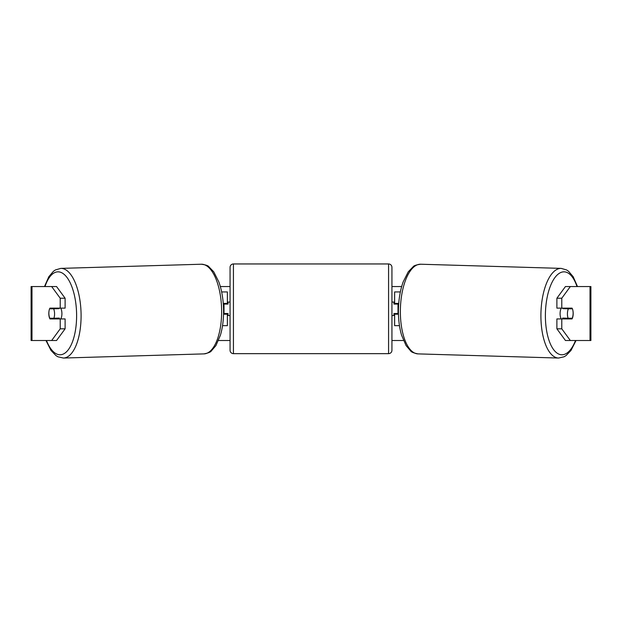 <?xml version="1.0" encoding="UTF-8"?>
<svg xmlns="http://www.w3.org/2000/svg" width="622" height="622" viewBox="0 0 622 622"><rect width="100%" height="100%" fill="white"/><g stroke="black" fill="none" stroke-linecap="round" stroke-linejoin="round"><path stroke-width="0.93" d="M400.35 291.943L394.636 291.943L394.636 303.412L398.741 303.412M399.472 325.664L394.636 325.664L394.636 313.527M398.002 314.203L398.002 313.527L393.959 313.527L393.959 315.548L391.938 315.548M398.002 313.527L398.002 303.412M394.636 304.08L394.636 303.412M398.461 314.203L394.636 314.203M561.231 318.923A6.741 2.846 -88.3 0 1 560.095 313.309A6.741 2.846 -88.3 0 1 561.246 308.131M572.427 308.807A6.741 2.846 -88.3 0 1 573.126 313.527A6.741 2.846 -88.3 0 1 572.201 318.246L568.127 318.246A6.741 2.846 -88.3 0 1 567.427 313.527A6.741 2.846 -88.3 0 1 568.36 308.807L572.372 308.8A6.741 2.853 -90 0 0 572.046 308.131L561.783 308.131L561.783 298.226L556.892 298.226L565.445 286.548L570.335 286.548L561.783 298.226M563.112 308.131A6.741 2.846 -88.3 0 0 562.856 308.644L568.36 308.807M566.704 308.131A6.741 2.846 -88.3 0 1 566.93 308.644L567.419 308.652M566.65 318.2A6.741 2.846 -88.3 0 1 566.253 318.923M563.034 318.923A6.741 2.846 -88.3 0 1 562.63 318.083L568.127 318.246M562.856 308.644L566.93 308.644M220.336 286.548L230.062 286.548M391.938 286.548L401.664 286.548M218.532 340.506L230.062 340.506M391.938 340.506L403.468 340.506M31.986 286.548L31.1 286.548L31.1 340.506L31.986 340.506L31.986 286.548L56.555 286.548L65.108 298.226L60.217 298.226L51.665 286.548M51.665 340.506L60.217 328.82L65.108 328.82L56.555 340.506L31.986 340.506M590.014 340.506L590.014 286.548L590.9 286.548L590.9 340.506L565.445 340.506L556.892 328.82L556.892 318.923L561.783 318.923L561.783 328.82L570.335 340.506M590.014 286.548L570.335 286.548M573.01 311.171A6.741 2.853 -90 0 1 572.046 318.923L561.783 318.923M561.783 308.131L556.892 308.131L556.892 298.226M556.892 328.82L561.783 328.82M567.155 318.923A6.741 2.853 90 0 0 567.489 318.223M567.474 308.776A6.741 2.853 90 0 0 567.155 308.131M54.526 308.776A6.741 2.853 90 0 1 54.845 308.131M54.845 318.923A6.741 2.853 90 0 1 54.511 318.223M65.108 328.82L65.108 318.923L60.217 318.923L60.217 328.82M60.217 298.226L60.217 308.131L65.108 308.131L65.108 298.226M48.99 311.171A6.741 2.853 -90 0 0 48.811 313.527A6.741 2.853 -90 0 0 49.954 318.923L60.217 318.923M60.217 308.131L49.954 308.131A6.741 2.853 -90 0 0 49.628 308.8L49.573 308.807A6.741 2.846 -91.7 0 0 48.874 313.527A6.741 2.846 -91.7 0 0 49.799 318.246L53.873 318.246A6.741 2.846 -91.7 0 0 54.573 313.527A6.741 2.846 -91.7 0 0 53.64 308.807L49.573 308.807M227.364 304.08L227.364 303.412L223.259 303.412M227.364 303.412L227.364 291.943L221.65 291.943M222.528 325.664L227.364 325.664L227.364 313.527M223.998 314.203L223.998 303.412M223.539 314.203L227.364 314.203M233.437 263.953A3.374 3.374 0 0 0 230.062 267.328L230.062 350.279A3.374 3.374 0 0 0 233.437 353.654L388.563 353.654A3.374 3.374 0 0 0 391.938 350.279L391.938 267.328A3.374 3.374 0 0 0 388.563 263.953L233.437 263.953L233.437 353.654M398.002 304.08L393.959 304.08L393.959 302.059L391.938 302.059M230.062 302.059L228.041 302.059L228.041 304.08L223.998 304.08M223.998 313.527L228.041 313.527L228.041 315.548L230.062 315.548M60.769 318.923A6.741 2.846 -91.7 0 0 61.905 313.309A6.741 2.846 -91.7 0 0 60.754 308.131M53.873 318.246L59.37 318.083A6.741 2.846 -91.7 0 1 58.966 318.923M55.35 318.2A6.741 2.846 -91.7 0 0 55.747 318.923M54.581 308.652L55.07 308.644A6.741 2.846 -91.7 0 1 55.296 308.131M53.64 308.807L59.144 308.644A6.741 2.846 -91.7 0 0 58.888 308.131M59.144 308.644L55.07 308.644M558.564 358.047L418.023 353.887A44.854 18.948 -88.3 0 1 400.397 309.056A44.854 18.948 -88.3 0 1 420.674 264.226L561.215 268.385A44.854 18.948 91.7 0 0 540.938 313.216A44.854 18.948 91.7 0 0 558.564 358.047L564.03 356.803L566.043 355.59L570.988 350.458L576.034 340.506M575.521 340.506A41.48 17.525 -88.3 0 1 555.866 352.145A41.48 17.525 -88.3 0 1 545.416 313.309A41.48 17.525 -88.3 0 1 557.872 274.364A41.48 17.525 -88.3 0 1 576.991 286.548M388.563 353.654L388.563 263.953M63.436 358.047L203.977 353.887A44.854 18.948 -91.7 0 0 221.603 309.056A44.854 18.948 -91.7 0 0 201.326 264.226L60.785 268.385A44.854 18.948 88.3 0 1 81.062 313.216A44.854 18.948 88.3 0 1 63.436 358.047L57.97 356.803L55.957 355.59L51.012 350.458L45.966 340.506M46.479 340.506A41.48 17.525 -91.7 0 0 66.134 352.145A41.48 17.525 -91.7 0 0 76.584 313.309A41.48 17.525 -91.7 0 0 64.128 274.364A41.48 17.525 -91.7 0 0 45.009 286.548M561.215 268.385L566.603 269.948L568.539 271.278L573.165 276.689L577.504 286.548M420.674 264.226C416.343 264.832 413.855 265.648 413.202 266.683L408.257 271.814L403.134 281.976C400.288 289.969 398.725 298.964 398.453 308.978C398.243 318.588 399.277 327.312 401.555 335.134L406.073 345.583L410.707 350.995C411.297 352.06 413.731 353.024 418.023 353.887M203.977 353.887C208.269 353.024 210.702 352.06 211.293 350.995L215.927 345.583L220.445 335.134C222.723 327.312 223.757 318.588 223.547 308.978C223.275 298.964 221.712 289.969 218.866 281.976L213.743 271.814L208.798 266.683C208.145 265.648 205.657 264.832 201.326 264.226M60.785 268.385L55.397 269.948L53.461 271.278L48.835 276.689L44.496 286.548"/></g></svg>
